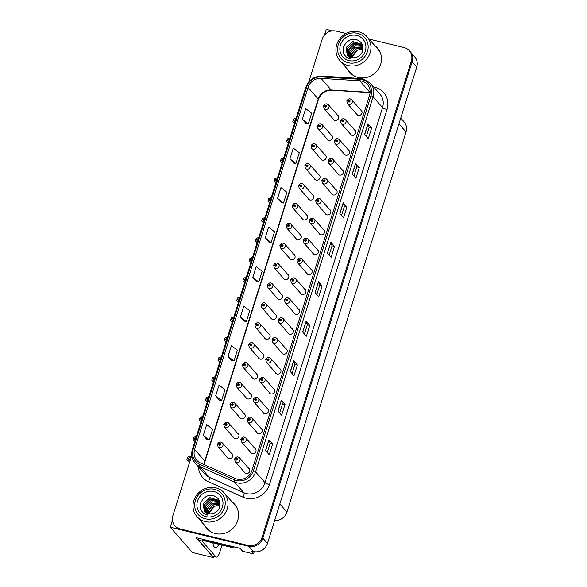 <?xml version="1.0" encoding="UTF-8"?>
<svg xmlns="http://www.w3.org/2000/svg" width="587" height="587" viewBox="0 0 587 587"><rect width="100%" height="100%" fill="white"/><g stroke="black" fill="none" stroke-linecap="round" stroke-linejoin="round"><path stroke-width="0.88" d="M239.437 417.13A3.074 2.862 -41.2 0 0 244.728 417.46A3.074 2.862 -41.2 0 0 243.766 413.336M245.674 397.238A3.074 2.862 -41.2 0 0 250.965 397.568A3.074 2.862 -41.2 0 0 250.003 393.437M251.904 377.338A3.074 2.862 -41.2 0 0 257.194 377.676A3.074 2.862 -41.2 0 0 256.24 373.545M258.141 357.446A3.074 2.862 -41.2 0 0 263.431 357.776A3.074 2.862 -41.2 0 0 262.47 353.645M264.377 337.554A3.074 2.862 -41.2 0 0 269.668 337.885A3.074 2.862 -41.2 0 0 268.707 333.754M270.614 317.655A3.074 2.862 -41.2 0 0 275.897 317.993A3.074 2.862 -41.2 0 0 274.943 313.862M276.844 297.763A3.074 2.862 -41.2 0 0 282.134 298.093A3.074 2.862 -41.2 0 0 281.18 293.962M283.081 277.871A3.074 2.862 -41.2 0 0 288.371 278.201A3.074 2.862 -41.2 0 0 287.41 274.07M289.318 257.972A3.074 2.862 -41.2 0 0 294.601 258.309A3.074 2.862 -41.2 0 0 293.647 254.178M295.547 238.08A3.074 2.862 -41.2 0 0 300.837 238.41A3.074 2.862 -41.2 0 0 299.884 234.279M301.784 218.188A3.074 2.862 -41.2 0 0 307.074 218.518A3.074 2.862 -41.2 0 0 306.113 214.387M308.021 198.289A3.074 2.862 -41.2 0 0 313.311 198.619A3.074 2.862 -41.2 0 0 312.35 194.495M314.25 178.397A3.074 2.862 -41.2 0 0 319.541 178.727A3.074 2.862 -41.2 0 0 318.587 174.596M320.487 158.505A3.074 2.862 -41.2 0 0 325.778 158.835A3.074 2.862 -41.2 0 0 324.816 154.704M326.724 138.605A3.074 2.862 -41.2 0 0 332.015 138.936A3.074 2.862 -41.2 0 0 331.053 134.812M332.954 118.713A3.074 2.862 -41.2 0 0 338.244 119.044A3.074 2.862 -41.2 0 0 337.29 114.913M233.2 437.029A3.074 2.862 -41.2 0 0 238.491 437.359A3.074 2.862 -41.2 0 0 237.537 433.228M250.275 451.873A3.074 2.862 -41.2 0 0 255.565 452.21A3.074 2.862 -41.2 0 0 254.604 448.079M256.504 431.981A3.074 2.862 -41.2 0 0 261.795 432.311A3.074 2.862 -41.2 0 0 260.841 428.18M262.741 412.089A3.074 2.862 -41.2 0 0 268.032 412.419A3.074 2.862 -41.2 0 0 267.07 408.288M268.978 392.189A3.074 2.862 -41.2 0 0 274.268 392.527A3.074 2.862 -41.2 0 0 273.307 388.396M275.208 372.297A3.074 2.862 -41.2 0 0 280.498 372.628A3.074 2.862 -41.2 0 0 279.544 368.497M281.444 352.405A3.074 2.862 -41.2 0 0 286.735 352.736A3.074 2.862 -41.2 0 0 285.774 348.605M287.681 332.506A3.074 2.862 -41.2 0 0 292.972 332.836A3.074 2.862 -41.2 0 0 292.01 328.713M293.918 312.614A3.074 2.862 -41.2 0 0 299.201 312.944A3.074 2.862 -41.2 0 0 298.247 308.813M300.148 292.722A3.074 2.862 -41.2 0 0 305.438 293.052A3.074 2.862 -41.2 0 0 304.484 288.921M306.385 272.823A3.074 2.862 -41.2 0 0 311.675 273.153A3.074 2.862 -41.2 0 0 310.714 269.029M312.622 252.931A3.074 2.862 -41.2 0 0 317.912 253.261A3.074 2.862 -41.2 0 0 316.951 249.13M318.851 233.032A3.074 2.862 -41.2 0 0 324.141 233.369A3.074 2.862 -41.2 0 0 323.188 229.238M325.088 213.14A3.074 2.862 -41.2 0 0 330.378 213.47A3.074 2.862 -41.2 0 0 329.417 209.339M331.325 193.248A3.074 2.862 -41.2 0 0 336.615 193.578A3.074 2.862 -41.2 0 0 335.654 189.447M337.554 173.348A3.074 2.862 -41.2 0 0 342.845 173.686A3.074 2.862 -41.2 0 0 341.891 169.555M343.791 153.456A3.074 2.862 -41.2 0 0 349.082 153.787A3.074 2.862 -41.2 0 0 348.12 149.656M350.028 133.565A3.074 2.862 -41.2 0 0 355.318 133.895A3.074 2.862 -41.2 0 0 354.357 129.764M356.258 113.665A3.074 2.862 -41.2 0 0 361.548 114.003A3.074 2.862 -41.2 0 0 360.594 109.872M226.971 456.921A3.074 2.862 -41.2 0 0 232.261 457.251A3.074 2.862 -41.2 0 0 231.3 453.12M244.038 471.772A3.074 2.862 -41.2 0 0 249.328 472.102A3.074 2.862 -41.2 0 0 248.367 467.971M213.969 556.527L213.624 557.65L196.065 537.633L240.061 548.317L242.651 551.266L253.525 553.908L250.942 550.958L253.43 551.56A11.52 10.727 -41.2 0 0 267.467 543.379L416.733 67.057A11.52 10.727 -41.2 0 0 414.738 56.873L410.115 51.605A11.52 10.727 -41.2 0 1 412.118 61.789A11.52 10.727 -41.2 0 0 410.115 51.605L409.381 50.761A11.52 10.727 -41.2 0 0 404.091 47.584L369.047 39.072M254.215 551.721L253.525 553.908M332.462 30.847L326.284 29.35L324.486 35.103M191.788 455.329L172.901 515.599A11.52 10.727 -41.2 0 0 174.897 525.791A11.52 10.727 -41.2 0 0 180.187 528.968L248.066 545.448A11.52 10.727 -41.2 0 0 262.11 537.266L262.844 538.11L412.118 61.789L262.844 538.11A11.52 10.727 -41.2 0 1 248.807 546.292A11.52 10.727 -41.2 0 0 262.844 538.11L267.467 543.379M213.624 557.65L192.441 552.506L170.267 527.214L248.807 546.292L180.928 529.804A11.52 10.727 -41.2 0 1 175.638 526.627L174.897 525.791M172.453 520.236L170.267 527.214M400.76 118.046L404.061 121.817A11.52 10.727 138.8 0 1 406.065 132.002L286.948 512.084A11.52 10.727 138.8 0 1 274.621 520.537M347.731 69.523A18.439 17.162 -41.2 0 0 349.742 72.392A18.439 17.162 -41.2 0 0 358.202 77.477A18.439 17.162 -41.2 0 0 378.402 69.134A18.439 17.162 -41.2 0 0 377.463 48.083A18.439 17.162 -41.2 0 0 374.873 45.72M348.473 70.367A18.439 17.162 -41.2 0 0 350.116 72.81M204.804 525.585A18.439 17.162 -41.2 0 0 206.815 528.461A18.439 17.162 -41.2 0 0 215.275 533.546A18.439 17.162 -41.2 0 0 235.482 525.204A18.439 17.162 -41.2 0 0 234.536 504.152A18.439 17.162 -41.2 0 0 231.953 501.782M205.545 526.429A18.439 17.162 -41.2 0 0 207.196 528.88M361.761 81.065A12.29 11.447 138.8 0 1 367.396 84.455A12.29 11.447 138.8 0 1 369.531 95.321L251.999 470.37A12.29 11.447 138.8 0 1 235.101 478.449L200.475 463.004A12.29 11.447 138.8 0 1 196.755 460.274A12.29 11.447 138.8 0 1 194.62 449.407L308.058 87.419A12.29 11.447 138.8 0 1 321.001 78.387L359.728 80.764A12.29 11.447 138.8 0 1 361.761 81.065M362.208 79.627A13.824 12.87 -41.2 0 0 359.926 79.289L321.199 76.912A13.824 12.87 -41.2 0 0 306.634 87.074L193.196 449.062A13.824 12.87 -41.2 0 0 199.785 464.361L234.411 479.799A13.824 12.87 -41.2 0 0 253.415 470.715L370.955 95.666A13.824 12.87 -41.2 0 0 362.208 79.627M265.551 450.523L269.25 454.742L272.625 443.963L268.927 439.751L265.551 450.523M267.29 452.504L270.152 443.346L269.015 439.883A3.074 0.616 -162.6 0 0 268.927 439.751M270.152 443.361L272.625 443.963M277.93 411.025L281.628 415.236L285.003 404.465L281.305 400.246L277.93 411.025M279.669 412.999L282.538 403.849L281.393 400.385A3.074 0.616 -162.6 0 0 281.305 400.246M282.53 403.863L285.003 404.465M290.308 371.52L294.006 375.731L297.382 364.96L293.683 360.748L290.308 371.52M292.047 373.501L294.916 364.344L293.771 360.88A3.074 0.616 -162.6 0 0 293.683 360.748M294.909 364.358L297.382 364.96M302.687 332.022L306.385 336.234L309.76 325.462L306.069 321.243L302.687 332.022M304.426 333.996L307.295 324.846L306.15 321.382A3.074 0.616 -162.6 0 0 306.069 321.243M307.287 324.86L309.76 325.462M364.586 134.511L368.284 138.723L371.659 127.951L367.961 123.732L364.586 134.511M366.317 136.485L369.186 127.335L368.049 123.872A3.074 0.616 -162.6 0 0 367.961 123.732M369.186 127.35L371.659 127.951M352.207 174.009L355.905 178.228L359.281 167.449L355.583 163.237L352.207 174.009M353.939 175.99L356.808 166.833L355.671 163.377A3.074 0.616 -162.6 0 0 355.583 163.237M356.808 166.855L359.281 167.449M339.829 213.514L343.52 217.726L346.902 206.954L343.204 202.742L339.829 213.514M341.561 215.488L344.43 206.338L343.285 202.875A3.074 0.616 -162.6 0 0 343.204 202.742M344.422 206.353L346.902 206.954M327.451 253.012L331.141 257.231L334.517 246.459L330.826 242.24L327.451 253.012M329.182 254.993L332.051 245.843L330.907 242.38A3.074 0.616 -162.6 0 0 330.826 242.24M332.044 245.858L334.517 246.459M315.072 292.517L318.763 296.728L322.138 285.957L318.447 281.745L315.072 292.517M316.804 294.498L319.673 285.341L318.528 281.877A3.074 0.616 -162.6 0 0 318.447 281.745M319.666 285.355L322.138 285.957M262.11 537.266L411.377 60.945A11.52 10.727 -41.2 0 0 409.381 50.761M346.022 33.481L336.212 31.096A11.52 10.727 -41.2 0 0 322.168 39.278L308.828 81.85M228.042 356.397L234 361.027L237.375 350.256L231.417 345.626L228.042 356.397L231.748 360.579M215.664 395.902L221.622 400.532L224.997 389.761L219.039 385.123L215.664 395.902L219.369 400.085M203.285 435.4L209.243 440.03L212.619 429.258L206.661 424.628L203.285 435.4L206.991 439.582M265.185 237.889L271.135 242.526L274.511 231.748L268.56 227.118L265.185 237.889L268.89 242.071M277.563 198.391L283.514 203.021L286.896 192.25L280.938 187.62L277.563 198.391L281.268 202.574M289.941 158.886L295.899 163.516L299.275 152.745L293.317 148.115L289.941 158.886L293.647 163.069M302.32 119.388L308.278 124.018L311.653 113.247L305.695 108.61L302.32 119.388L306.025 123.571M240.421 316.892L246.379 321.529L249.754 310.75L243.803 306.12L240.421 316.892L244.126 321.074M252.806 277.394L258.757 282.024L262.132 271.253L256.181 266.623L252.806 277.394L256.512 281.577M258.757 282.024L256.46 281.569M271.135 242.526L268.839 242.064M283.514 203.021L281.217 202.559M295.899 163.516L293.603 163.061M308.278 124.018L305.981 123.556M246.379 321.529L244.082 321.067M234 361.027L231.704 360.572M221.622 400.532L219.325 400.07M209.243 440.03L206.947 439.575M234.903 504.578A18.439 17.162 -41.2 0 0 232.694 502.626M377.823 48.516A18.439 17.162 -41.2 0 0 375.614 46.564M190.467 459.548L188.405 459.438M188.618 459.467L187.862 458.528L189.175 457.669L191.032 457.75M217.579 444.388A1.922 0.411 15 0 1 217.52 444.249A1.922 0.411 15 0 1 218.914 444.22A0.961 0.895 -41.2 0 0 220.705 444.608A0.961 0.895 -41.2 0 0 218.944 444.139L220.103 444.139L219.707 444.755L218.914 444.22M219.868 444.755L219.465 444.293M218.944 444.139L217.645 444.154M219.839 444.763L219.457 444.322M187.957 460.898L186.827 459.797L187.957 460.898L190.019 460.986M189.858 461.485L188.045 461L189.872 461.441M191.479 456.312L189.418 456.224L187.642 457.2L186.827 459.797M234.646 459.239A1.922 0.411 15 0 1 234.595 459.1A1.922 0.411 15 0 1 235.989 459.071A0.961 0.895 -41.2 0 0 237.772 459.46A0.961 0.895 -41.2 0 0 236.011 458.99L237.177 458.99L236.774 459.606L235.989 459.071M236.943 459.606L236.539 459.144M236.011 458.99L234.719 459.005M236.906 459.614L236.524 459.173M195.434 439.597L194.635 439.546M194.847 439.575L194.092 438.628L195.999 437.799M223.816 424.496A1.922 0.411 15 0 1 223.757 424.357A1.922 0.411 15 0 1 225.151 424.32A0.961 0.895 -41.2 0 0 225.768 425.399A0.961 0.895 -41.2 0 0 226.942 424.717A0.961 0.895 -41.2 0 0 226.333 423.601A0.961 0.895 -41.2 0 0 225.173 424.247L226.34 424.247L225.936 424.856L225.151 424.32M226.105 424.863L225.702 424.401M225.173 424.247L223.882 424.254M226.076 424.863L225.694 424.43M194.194 440.998L193.064 439.898L194.194 440.998L194.987 441.035M194.906 441.299L194.282 441.108L194.913 441.263M196.447 436.368L193.879 437.308L193.064 439.898M201.671 419.705L200.871 419.646M201.084 419.676L200.328 418.736L202.236 417.907M230.045 404.604A1.922 0.411 15 0 1 229.994 404.458A1.922 0.411 15 0 1 231.388 404.428A0.961 0.895 -41.2 0 0 233.171 404.825A0.961 0.895 -41.2 0 0 231.41 404.348L232.577 404.355L232.173 404.964L231.388 404.428M232.342 404.964L231.938 404.502L232.305 404.971M231.41 404.348L230.119 404.362M200.424 421.106L199.294 420.006L200.424 421.106L201.224 421.143M201.136 421.407L200.519 421.209L201.15 421.363M202.684 416.469L200.108 417.408L199.294 420.006M207.908 399.806L207.108 399.754M207.321 399.784L206.565 398.844L208.466 398.015M236.282 384.705A1.922 0.411 15 0 1 236.223 384.566A1.922 0.411 15 0 1 237.618 384.536A0.961 0.895 -41.2 0 0 239.408 384.925A0.961 0.895 -41.2 0 0 237.647 384.456L238.806 384.456L238.41 385.072L237.618 384.536M238.579 385.072L238.168 384.61M237.647 384.456L236.348 384.47M238.542 385.079L238.161 384.639M206.661 401.214L205.531 400.114L206.661 401.214L207.453 401.244M207.372 401.508L206.756 401.317L207.387 401.471M208.921 396.577L206.345 397.516L205.531 400.114M240.883 439.347A1.922 0.411 15 0 1 240.824 439.208A1.922 0.411 15 0 1 242.218 439.171A0.961 0.895 -41.2 0 0 242.842 440.25A0.961 0.895 -41.2 0 0 244.009 439.568A0.961 0.895 -41.2 0 0 242.248 439.098L243.407 439.098L243.011 439.707L242.218 439.171M243.172 439.707L242.769 439.245M242.248 439.098L240.949 439.105M243.143 439.714L242.761 439.281M247.12 419.456A1.922 0.411 15 0 1 247.061 419.309A1.922 0.411 15 0 1 248.455 419.279A0.961 0.895 -41.2 0 0 250.245 419.668A0.961 0.895 -41.2 0 0 248.477 419.199L249.644 419.199L249.24 419.815L248.455 419.279M249.409 419.815L249.005 419.353M248.477 419.199L247.186 419.213M249.38 419.822L248.998 419.382M253.349 399.556A1.922 0.411 15 0 1 253.298 399.417A1.922 0.411 15 0 1 254.692 399.387A0.961 0.895 -41.2 0 0 256.475 399.776A0.961 0.895 -41.2 0 0 254.714 399.307L255.881 399.307L255.477 399.923L254.692 399.387M255.646 399.923L255.242 399.461M254.714 399.307L253.423 399.314M255.609 399.93L255.228 399.49M259.586 379.664A1.922 0.411 15 0 1 259.527 379.518A1.922 0.411 15 0 1 260.922 379.488A0.961 0.895 -41.2 0 0 261.545 380.567A0.961 0.895 -41.2 0 0 262.712 379.884A0.961 0.895 -41.2 0 0 260.951 379.415L262.11 379.415L261.714 380.024L260.922 379.488M261.883 380.024L261.472 379.562M260.951 379.415L259.652 379.422M261.846 380.031L261.464 379.598M222.062 545.081L219.971 551.743A7.682 2.348 -76.3 0 1 216.317 557.1L212.758 556.234A7.682 2.348 -76.3 0 1 212.325 555.955L198.501 540.187A7.682 2.348 103.7 0 0 199 538.345M202.552 539.204A7.682 2.348 -76.3 0 1 202.053 541.053L198.501 540.187M216.317 557.1A7.682 2.348 -76.3 0 1 215.877 556.814L202.053 541.053M234.272 546.908A7.682 7.154 138.8 0 1 232.188 546.717L203.051 539.636A7.682 7.154 -41.2 0 0 203.153 539.35M232.188 546.717L233.112 547.766A7.682 7.154 -41.2 0 0 237.163 547.612M203.051 539.636L203.975 540.686L233.112 547.766M352.259 57.702L352.706 55.156L356.727 50.255L362.986 49.037M352.332 57.709L352.787 55.244L356.764 50.365L362.979 49.11M351.195 57.489L351.598 53.894L355.458 49.088L363.023 48.046M351.268 57.511L351.672 53.975L356.184 48.802L363.023 48.105M362.949 47.231L354.423 47.907L350.564 52.713L350.322 57.196M362.927 47.165L355.539 47.187L350.49 52.625L350.256 57.174M362.619 46.322L354.864 45.749L349.382 51.363L349.419 56.77M349.47 56.8L349.456 51.451L354.908 45.845L362.641 46.38M362.23 45.544L354.181 44.333L348.274 50.1L347.864 53.6L348.678 56.315M348.722 56.345L348.348 50.181L354.225 44.421L362.26 45.595M361.775 44.825L353.491 42.939L347.166 48.838L347.996 55.765M361.812 44.883L353.55 43.027L347.24 48.919L346.829 52.419L348.047 55.809M362.993 47.4L361.254 44.164L352.809 41.56L346.059 47.569L347.416 55.178L349.764 56.946L350.175 59.06C347.423 58.23 345.42 56.601 344.173 54.173C342.683 52.441 343.351 47.085 343.828 46.446L345.875 43.02L348.986 40.54C351.136 39.278 353.66 38.984 356.566 39.659C361.871 41.728 363.859 45.588 362.517 51.245C361.335 55.237 357.138 57.93 353.161 57.775A8.834 8.225 138.8 0 1 349.764 56.954M347.262 54.995L346.132 47.657L352.853 41.655L361.284 44.201M348.267 62.743A15.746 14.66 138.8 0 1 338.31 44.48A15.746 14.66 138.8 0 1 357.498 33.298A15.746 14.66 138.8 0 1 367.455 51.553A15.746 14.66 138.8 0 1 348.267 62.743M336.733 44.59A18.05 16.81 138.8 0 1 358.723 31.771A18.05 16.81 138.8 0 1 367.007 36.746A18.05 16.81 138.8 0 1 370.14 52.705A18.05 16.81 138.8 0 1 348.15 65.531A18.05 16.81 138.8 0 1 339.866 60.549A18.05 16.81 138.8 0 1 336.733 44.59M354.548 76.127A18.05 16.81 138.8 0 1 350.769 72.986L339.866 60.549M367.007 36.746L377.911 49.183A18.05 16.81 138.8 0 1 380.537 53.344M340.445 44.994A13.442 12.518 138.8 0 1 356.823 35.447A13.442 12.518 138.8 0 1 365.319 51.04A13.442 12.518 138.8 0 1 348.942 60.586A13.442 12.518 138.8 0 1 340.445 44.994M357.49 49.961L352.882 56.029L352.589 57.739M209.332 513.772L209.786 511.226L213.8 506.324L220.059 505.106M209.405 513.779L209.86 511.306L213.837 506.427L220.052 505.172M208.275 513.559L208.678 509.956L212.538 505.158L220.103 504.116M208.348 513.574L208.752 510.044L213.264 504.864L220.103 504.174M220.022 503.294L211.503 503.976L207.644 508.782L207.394 513.265M220.008 503.235L212.619 503.257L207.571 508.694L207.336 513.236M219.692 502.391L211.944 501.812L206.463 507.432L206.499 512.84M206.551 512.869L206.536 507.513L211.988 501.907L219.714 502.443M219.311 501.614L211.261 500.395L205.355 506.17L204.936 509.67L205.758 512.378M205.795 512.407L205.428 506.251L211.305 500.491L219.333 501.665M218.848 500.894L210.572 499.001L204.247 504.901L205.068 511.827M218.892 500.953L210.623 499.097L204.32 504.989L203.909 508.489L205.127 511.879M220.074 503.47L218.327 500.234L209.889 497.629L203.131 503.639L204.496 511.248L206.837 513.009L207.255 515.129C204.496 514.293 202.5 512.664 201.253 510.242C199.763 508.511 200.431 503.147 200.901 502.509L202.955 499.089L206.059 496.609C208.209 495.347 210.74 495.046 213.639 495.729C218.951 497.798 220.932 501.658 219.597 507.307C218.415 511.306 214.218 513.992 210.234 513.838A8.834 8.225 138.8 0 1 206.844 513.016M204.342 511.064L203.212 503.719L209.933 497.725L218.364 500.271M205.347 518.805A15.746 14.66 138.8 0 1 195.39 500.55A15.746 14.66 138.8 0 1 214.571 489.36A15.746 14.66 138.8 0 1 224.528 507.623A15.746 14.66 138.8 0 1 205.347 518.805M193.813 500.66A18.05 16.81 138.8 0 1 215.803 487.841A18.05 16.81 138.8 0 1 224.087 492.816A18.05 16.81 138.8 0 1 227.22 508.775A18.05 16.81 138.8 0 1 205.223 521.594A18.05 16.81 138.8 0 1 196.938 516.619A18.05 16.81 138.8 0 1 193.813 500.66M211.628 532.196A18.05 16.81 138.8 0 1 207.842 529.048L196.938 516.619M224.087 492.816L234.991 505.246A18.05 16.81 138.8 0 1 237.61 509.406M197.518 501.063A13.442 12.518 138.8 0 1 213.895 491.517A13.442 12.518 138.8 0 1 222.4 507.109A13.442 12.518 138.8 0 1 206.022 516.655A13.442 12.518 138.8 0 1 197.518 501.063M214.571 506.031L209.955 512.099L209.662 513.808M214.138 379.914L213.345 379.862M213.551 379.892L212.795 378.945L214.703 378.116M242.519 364.813A1.922 0.411 15 0 1 242.46 364.674A1.922 0.411 15 0 1 243.854 364.637A0.961 0.895 -41.2 0 0 244.471 365.716A0.961 0.895 -41.2 0 0 245.645 365.033A0.961 0.895 -41.2 0 0 245.036 363.918A0.961 0.895 -41.2 0 0 243.876 364.564L245.043 364.564L244.64 365.173L243.854 364.637M244.808 365.18L244.405 364.718M243.876 364.564L242.585 364.571M244.779 365.18L244.397 364.747M212.898 381.315L211.768 380.215L212.898 381.315L213.69 381.352M213.609 381.616L212.986 381.425L213.624 381.572M215.158 376.685L212.582 377.624L211.768 380.215M220.374 360.022L219.575 359.963M219.787 359.992L219.032 359.053L220.939 358.224M248.749 344.921A1.922 0.411 15 0 1 248.697 344.774A1.922 0.411 15 0 1 250.091 344.745A0.961 0.895 -41.2 0 0 251.874 345.134A0.961 0.895 -41.2 0 0 250.113 344.664L251.28 344.672L250.876 345.281L250.091 344.745M251.045 345.281L250.642 344.818M250.113 344.664L248.822 344.679M251.009 345.288L250.627 344.848M219.127 361.423L217.997 360.323L219.127 361.423L219.927 361.46M219.839 361.724L219.222 361.526L219.854 361.68M221.387 356.786L218.812 357.725L217.997 360.323M226.611 340.122L225.812 340.071M226.024 340.1L225.269 339.154L227.176 338.332M254.985 325.022A1.922 0.411 15 0 1 254.934 324.882A1.922 0.411 15 0 1 256.321 324.853A0.961 0.895 -41.2 0 0 258.111 325.242A0.961 0.895 -41.2 0 0 256.35 324.772L257.51 324.772L257.113 325.389L256.321 324.853M257.282 325.389L256.871 324.927M256.35 324.772L255.052 324.78M257.245 325.396L256.864 324.956M225.364 341.524L224.234 340.431L225.364 341.524L226.164 341.561M226.076 341.825L225.459 341.634L226.09 341.788M227.624 336.894L225.048 337.833L224.234 340.431M265.823 359.772A1.922 0.411 15 0 1 265.764 359.626A1.922 0.411 15 0 1 267.158 359.596A0.961 0.895 -41.2 0 0 268.949 359.985A0.961 0.895 -41.2 0 0 267.18 359.515L268.347 359.515L267.943 360.132L267.158 359.596M268.112 360.132L267.709 359.67L268.083 360.139M267.18 359.515L265.889 359.53M272.052 339.873A1.922 0.411 15 0 1 272.001 339.734A1.922 0.411 15 0 1 273.395 339.704A0.961 0.895 -41.2 0 0 275.178 340.093A0.961 0.895 -41.2 0 0 273.417 339.624L274.584 339.624L274.18 340.233L273.395 339.704M274.349 340.24L273.946 339.778M273.417 339.624L272.126 339.631M274.32 340.24L273.931 339.807M278.289 319.981A1.922 0.411 15 0 1 278.238 319.834A1.922 0.411 15 0 1 279.625 319.805A0.961 0.895 -41.2 0 0 280.248 320.884A0.961 0.895 -41.2 0 0 281.415 320.201A0.961 0.895 -41.2 0 0 279.654 319.724L280.813 319.732L280.417 320.341L279.625 319.805M280.586 320.341L280.175 319.878M279.654 319.724L278.355 319.739M280.549 320.348L280.168 319.915M232.848 320.231L232.048 320.179M232.254 320.209L231.498 319.262L233.406 318.433M261.222 305.13A1.922 0.411 15 0 1 261.164 304.983A1.922 0.411 15 0 1 262.558 304.954A0.961 0.895 -41.2 0 0 263.174 306.032A0.961 0.895 -41.2 0 0 264.348 305.35A0.961 0.895 -41.2 0 0 263.739 304.235A0.961 0.895 -41.2 0 0 262.58 304.88L263.746 304.88L263.343 305.489L262.558 304.954M263.512 305.489L263.108 305.027M262.58 304.88L261.288 304.888M263.482 305.497L263.101 305.064M231.601 321.632L230.471 320.531L231.601 321.632L232.393 321.669M232.313 321.933L231.689 321.735L232.327 321.889M233.861 317.002L231.285 317.941L230.471 320.531M239.078 300.339L238.278 300.28M238.491 300.309L237.735 299.37L239.643 298.541M267.452 285.238A1.922 0.411 15 0 1 267.401 285.091A1.922 0.411 15 0 1 268.795 285.062A0.961 0.895 -41.2 0 0 270.585 285.451A0.961 0.895 -41.2 0 0 268.817 284.981L269.983 284.981L269.58 285.598L268.795 285.062M269.749 285.598L269.345 285.135M268.817 284.981L267.525 284.996M269.719 285.605L269.33 285.165M237.83 301.74L236.708 300.639L237.83 301.74L238.63 301.769M238.549 302.041L237.926 301.843L238.557 301.997M240.09 297.103L237.515 298.042L236.708 300.639M245.315 280.439L244.515 280.388M244.728 280.417L243.972 279.471L245.88 278.649M273.689 265.339A1.922 0.411 15 0 1 273.637 265.199A1.922 0.411 15 0 1 275.024 265.17A0.961 0.895 -41.2 0 0 276.815 265.559A0.961 0.895 -41.2 0 0 275.054 265.089L276.213 265.089L275.817 265.706L275.024 265.17M275.985 265.706L275.574 265.243M275.054 265.089L273.755 265.097M275.949 265.706L275.567 265.273M244.067 281.841L242.937 280.747L244.067 281.841L244.867 281.877M244.779 282.142L244.163 281.951L244.794 282.105M246.327 277.211L243.752 278.15L242.937 280.747M251.552 260.547L250.752 260.489M250.965 260.518L250.201 259.579L252.109 258.75M279.926 245.447A1.922 0.411 15 0 1 279.867 245.3A1.922 0.411 15 0 1 281.261 245.271A0.961 0.895 -41.2 0 0 281.877 246.349A0.961 0.895 -41.2 0 0 283.051 245.667A0.961 0.895 -41.2 0 0 282.442 244.552A0.961 0.895 -41.2 0 0 281.283 245.197L282.45 245.197L282.046 245.806L281.261 245.271M281.804 245.381L282.186 245.814L281.811 245.344M281.283 245.197L279.992 245.205M250.304 261.949L249.174 260.848L250.304 261.949L251.097 261.985M251.016 262.25L250.392 262.051L251.031 262.206M252.564 257.311L249.989 258.258L249.174 260.848M257.781 240.655L256.981 240.597M257.194 240.626L256.438 239.687L258.346 238.858M286.155 225.555A1.922 0.411 15 0 1 286.104 225.408A1.922 0.411 15 0 1 287.498 225.379A0.961 0.895 -41.2 0 0 289.288 225.768A0.961 0.895 -41.2 0 0 287.52 225.298L288.687 225.298L288.283 225.914L287.498 225.379M288.034 225.481L288.422 225.922L288.048 225.452M287.52 225.298L286.229 225.313M256.534 242.057L255.411 240.956L256.534 242.057L257.333 242.086M257.253 242.358L256.629 242.16L257.26 242.314M258.794 237.419L256.218 238.359L255.411 240.956M284.526 300.089A1.922 0.411 15 0 1 284.468 299.942A1.922 0.411 15 0 1 285.862 299.913A0.961 0.895 -41.2 0 0 287.652 300.302A0.961 0.895 -41.2 0 0 287.043 299.187A0.961 0.895 -41.2 0 0 285.884 299.832L287.05 299.832L286.647 300.449L285.862 299.913M286.816 300.449L286.412 299.986M285.884 299.832L284.592 299.847M286.786 300.456L286.405 300.016M290.756 280.19A1.922 0.411 15 0 1 290.704 280.05A1.922 0.411 15 0 1 292.099 280.014A0.961 0.895 -41.2 0 0 292.715 281.092A0.961 0.895 -41.2 0 0 293.889 280.41A0.961 0.895 -41.2 0 0 293.28 279.295A0.961 0.895 -41.2 0 0 292.121 279.94L293.287 279.94L292.884 280.549L292.099 280.014M293.052 280.557L292.649 280.094M292.121 279.94L290.829 279.948M293.023 280.557L292.634 280.124M296.993 260.298A1.922 0.411 15 0 1 296.941 260.151A1.922 0.411 15 0 1 298.328 260.122A0.961 0.895 -41.2 0 0 300.118 260.518A0.961 0.895 -41.2 0 0 298.357 260.041L299.517 260.048L299.121 260.657L298.328 260.122M299.289 260.657L298.878 260.195M298.357 260.041L297.059 260.056M299.253 260.665L298.871 260.232M303.23 240.399A1.922 0.411 15 0 1 303.171 240.259A1.922 0.411 15 0 1 304.565 240.23A0.961 0.895 -41.2 0 0 306.355 240.619A0.961 0.895 -41.2 0 0 304.594 240.149L305.754 240.149L305.35 240.765L304.565 240.23M305.519 240.765L305.115 240.303M304.594 240.149L303.296 240.164M305.489 240.773L305.108 240.332M309.466 220.507A1.922 0.411 15 0 1 309.408 220.367A1.922 0.411 15 0 1 310.802 220.33A0.961 0.895 -41.2 0 0 311.418 221.409A0.961 0.895 -41.2 0 0 312.592 220.727A0.961 0.895 -41.2 0 0 311.983 219.611A0.961 0.895 -41.2 0 0 310.824 220.257L311.99 220.257L311.587 220.866L310.802 220.33M311.756 220.873L311.352 220.411M310.824 220.257L309.532 220.264M311.726 220.873L311.337 220.441M264.018 220.756L263.218 220.705M263.431 220.734L262.675 219.787L264.583 218.966M292.392 205.655A1.922 0.411 15 0 1 292.341 205.516A1.922 0.411 15 0 1 293.735 205.479A0.961 0.895 -41.2 0 0 295.518 205.876A0.961 0.895 -41.2 0 0 293.757 205.406L294.923 205.406L294.52 206.015L293.735 205.479M294.689 206.022L294.278 205.56M293.757 205.406L292.465 205.413M294.652 206.022L294.27 205.589M262.771 222.157L261.641 221.057L262.771 222.157L263.57 222.194M263.482 222.458L262.866 222.268L263.497 222.422M265.031 217.528L262.455 218.467L261.641 221.057M270.255 200.864L269.455 200.805M269.668 200.835L268.905 199.896L270.812 199.066M298.629 185.763A1.922 0.411 15 0 1 298.57 185.617A1.922 0.411 15 0 1 299.964 185.587A0.961 0.895 -41.2 0 0 300.588 186.666A0.961 0.895 -41.2 0 0 301.755 185.984A0.961 0.895 -41.2 0 0 299.994 185.507L301.153 185.514L300.757 186.123L299.964 185.587M300.918 186.123L300.515 185.661M299.994 185.507L298.695 185.521M300.889 186.13L300.507 185.697M269.007 202.266L267.877 201.165L269.007 202.266L269.8 202.302M269.719 202.566L269.095 202.368L269.734 202.522M271.267 197.628L268.692 198.567L267.877 201.165M276.484 180.972L275.685 180.913M275.897 180.943L275.142 180.004L277.049 179.174M304.866 165.864A1.922 0.411 15 0 1 304.807 165.725A1.922 0.411 15 0 1 306.201 165.695A0.961 0.895 -41.2 0 0 307.992 166.084A0.961 0.895 -41.2 0 0 307.383 164.969A0.961 0.895 -41.2 0 0 306.223 165.615L307.39 165.615L306.986 166.231L306.201 165.695M307.155 166.231L306.752 165.769M306.223 165.615L304.932 165.629M307.126 166.238L306.737 165.798M275.244 182.374L274.114 181.273L275.244 182.374L276.037 182.403M275.956 182.667L275.332 182.476L275.963 182.63M277.497 177.736L274.929 178.675L274.114 181.273M282.721 161.073L281.921 161.021M282.134 161.051L281.378 160.104L283.286 159.275M311.095 145.972A1.922 0.411 15 0 1 311.044 145.833A1.922 0.411 15 0 1 312.438 145.796A0.961 0.895 -41.2 0 0 314.221 146.192A0.961 0.895 -41.2 0 0 312.46 145.723L313.627 145.723L313.223 146.332L312.438 145.796M313.392 146.339L312.988 145.877M312.46 145.723L311.169 145.73M313.355 146.339L312.974 145.906M281.474 162.474L280.344 161.374L281.474 162.474L282.274 162.511M282.186 162.775L281.569 162.584L282.2 162.738M283.734 157.844L281.158 158.784L280.344 161.374M288.958 141.181L288.158 141.122M288.371 141.151L287.615 140.212L289.516 139.383M317.332 126.08A1.922 0.411 15 0 1 317.274 125.934A1.922 0.411 15 0 1 318.668 125.904A0.961 0.895 -41.2 0 0 320.458 126.3A0.961 0.895 -41.2 0 0 318.697 125.823L319.856 125.831L319.46 126.44L318.668 125.904M319.622 126.44L319.218 125.978M318.697 125.823L317.398 125.838M319.592 126.447L319.211 126.007M287.711 142.582L286.581 141.482L287.711 142.582L288.503 142.619M288.422 142.883L287.799 142.685L288.437 142.839M289.971 137.945L287.395 138.884L286.581 141.482M295.188 121.282L294.395 121.23M294.601 121.26L293.845 120.32L295.753 119.491M323.569 106.181A1.922 0.411 15 0 1 323.51 106.042A1.922 0.411 15 0 1 324.905 106.012A0.961 0.895 -41.2 0 0 326.695 106.401A0.961 0.895 -41.2 0 0 326.086 105.286A0.961 0.895 -41.2 0 0 324.927 105.931L326.093 105.931L325.69 106.548L324.905 106.012M325.858 106.548L325.455 106.086L325.829 106.555M324.927 105.931L323.635 105.946M293.948 122.69L292.818 121.59L293.948 122.69L294.74 122.72M294.659 122.984L294.036 122.793L294.667 122.947M296.2 118.053L293.632 118.992L292.818 121.59M315.696 200.615A1.922 0.411 15 0 1 315.645 200.468A1.922 0.411 15 0 1 317.039 200.438A0.961 0.895 -41.2 0 0 318.822 200.827A0.961 0.895 -41.2 0 0 317.061 200.358L318.227 200.365L317.824 200.974L317.039 200.438M317.993 200.974L317.582 200.512M317.061 200.358L315.769 200.372M317.956 200.981L317.574 200.541M321.933 180.715A1.922 0.411 15 0 1 321.874 180.576A1.922 0.411 15 0 1 323.268 180.547A0.961 0.895 -41.2 0 0 325.059 180.935A0.961 0.895 -41.2 0 0 323.298 180.466L324.457 180.466L324.061 181.082L323.268 180.547M323.811 180.649L324.193 181.09L323.819 180.62M323.298 180.466L321.999 180.48M328.17 160.823A1.922 0.411 15 0 1 328.111 160.677A1.922 0.411 15 0 1 329.505 160.647A0.961 0.895 -41.2 0 0 330.121 161.726A0.961 0.895 -41.2 0 0 331.295 161.043A0.961 0.895 -41.2 0 0 330.686 159.928A0.961 0.895 -41.2 0 0 329.527 160.574L330.694 160.574L330.29 161.183L329.505 160.647M330.459 161.183L330.055 160.721M329.527 160.574L328.236 160.581M330.43 161.19L330.048 160.757M334.399 140.931A1.922 0.411 15 0 1 334.348 140.785A1.922 0.411 15 0 1 335.742 140.755A0.961 0.895 -41.2 0 0 337.525 141.144A0.961 0.895 -41.2 0 0 335.764 140.675L336.931 140.675L336.527 141.291L335.742 140.755M336.696 141.291L336.292 140.829L336.659 141.298M335.764 140.675L334.473 140.689M340.636 121.032A1.922 0.411 15 0 1 340.577 120.893A1.922 0.411 15 0 1 341.972 120.863A0.961 0.895 -41.2 0 0 343.762 121.252A0.961 0.895 -41.2 0 0 342.001 120.783L343.16 120.783L342.764 121.399L341.972 120.863M342.925 121.399L342.522 120.937M342.001 120.783L340.702 120.79M342.896 121.406L342.514 120.966M346.873 101.14A1.922 0.411 15 0 1 346.814 100.993A1.922 0.411 15 0 1 348.208 100.964A0.961 0.895 -41.2 0 0 348.825 102.043A0.961 0.895 -41.2 0 0 349.999 101.36A0.961 0.895 -41.2 0 0 349.39 100.245A0.961 0.895 -41.2 0 0 348.23 100.891L349.397 100.891L348.994 101.5L348.208 100.964M349.162 101.5L348.759 101.037M348.23 100.891L346.939 100.898M349.133 101.507L348.751 101.074M416.733 67.057L411.377 60.945M253.43 551.56L248.066 545.448M286.948 512.084L279.823 503.954M406.065 132.002L398.933 123.872M373.721 87.008A19.202 17.881 138.8 0 1 387.016 109.52L269.477 484.568A3.838 0.77 17.4 0 1 265.001 482.653L382.541 107.597A15.365 14.301 -41.2 0 0 379.87 94.015L370.448 83.273A15.365 14.301 138.8 0 1 373.112 96.855A3.838 0.77 -162.6 0 0 370.955 95.666M269.477 484.568A19.202 17.881 138.8 0 1 246.085 498.209A19.202 17.881 138.8 0 1 243.084 497.189L208.451 481.744A19.202 17.881 138.8 0 1 198.457 466.878M246.283 493.564A15.365 14.301 -41.2 0 0 265.001 482.653L255.58 471.904A15.365 14.301 138.8 0 1 234.462 482L199.829 466.555A15.365 14.301 138.8 0 1 195.185 463.136L204.606 473.885A15.365 14.301 -41.2 0 0 209.258 477.304L243.884 492.75A15.365 14.301 -41.2 0 0 246.283 493.564M370.448 83.273L363.177 78.893L360.601 78.511A3.838 1.02 93.5 0 0 359.926 79.289M360.601 78.511L321.881 76.134C314.06 76.2 308.711 79.92 305.842 87.287A3.838 0.77 17.4 0 1 306.634 87.074M193.196 449.062A3.838 0.77 -162.6 0 0 192.404 449.275C190.929 454.477 191.854 459.1 195.185 463.136M199.785 464.361A3.838 1.291 114 0 0 199.829 466.555L209.258 477.304A3.838 1.291 -66 0 1 208.451 481.744M321.881 76.134A3.838 1.02 93.5 0 0 321.199 76.912M234.411 479.799A3.838 1.291 114 0 0 234.462 482L243.884 492.75A3.838 1.291 -66 0 1 243.084 497.189M253.415 470.715A3.838 0.77 17.4 0 1 255.58 471.904L373.112 96.855L382.541 107.597A3.838 0.77 17.4 0 0 387.016 109.52M180.187 528.968L180.928 529.804M194.62 449.407L204.782 460.993A12.29 11.447 -41.2 0 0 204.225 464.677M370.067 92.364A12.29 11.447 -41.2 0 0 369.891 92.35L331.171 89.98A12.29 11.447 -41.2 0 0 318.22 99.012L204.782 460.993A6.912 1.379 17.4 0 1 204.98 461.507L204.437 464.772M359.728 80.764L369.891 92.35A6.912 1.842 -86.5 0 0 370.059 92.504M321.001 78.387L331.171 89.98A6.912 1.842 -86.5 0 0 331.626 90.244C325.286 90.31 320.884 93.406 318.425 99.526L204.98 461.507M308.058 87.419L318.22 99.012A6.912 1.379 17.4 0 1 318.425 99.526M315.16 292.627L318.528 281.877M327.539 253.122L330.907 242.38M339.924 213.617L343.285 202.875M352.303 174.119L355.671 163.377M364.681 134.614L368.049 123.872M302.782 332.125L306.15 321.382M290.404 371.63L293.771 360.88M278.025 411.127L281.393 400.385M265.647 450.633L269.015 439.883M221.123 442.231A2.884 2.686 138.8 0 1 222.59 446.311A2.884 2.686 138.8 0 1 218.115 446.817L217.52 444.249M190.922 458.095L189.175 457.669M238.19 457.075A2.884 2.686 138.8 0 1 239.657 461.162A2.884 2.686 138.8 0 1 235.182 461.668L234.595 459.1M227.36 422.332A2.884 2.686 138.8 0 1 228.827 426.419A2.884 2.686 138.8 0 1 224.344 426.925L223.757 424.357M195.963 437.909L195.412 437.777M233.589 402.44A2.884 2.686 138.8 0 1 235.064 406.52A2.884 2.686 138.8 0 1 230.581 407.033L229.994 404.458M202.199 418.017L201.649 417.885M239.826 382.541A2.884 2.686 138.8 0 1 241.294 386.628A2.884 2.686 138.8 0 1 236.818 387.134L236.223 384.566M208.436 398.125L207.879 397.986M244.427 437.183A2.884 2.686 138.8 0 1 245.894 441.27A2.884 2.686 138.8 0 1 241.418 441.776L240.824 439.208M250.664 417.291A2.884 2.686 138.8 0 1 252.131 421.371A2.884 2.686 138.8 0 1 247.648 421.884L247.061 419.309M256.893 397.392A2.884 2.686 138.8 0 1 258.368 401.479A2.884 2.686 138.8 0 1 253.885 401.985L253.298 399.417M263.13 377.5A2.884 2.686 138.8 0 1 264.598 381.579A2.884 2.686 138.8 0 1 260.122 382.093L259.527 379.518M219.325 544.42A16.363 4.997 -76.3 0 1 212.942 542.865M215.877 556.814L212.325 555.955M347.864 53.6L347.034 53.549M355.458 49.088L354.57 47.818M204.936 509.67L204.107 509.611M212.538 505.158L211.65 503.888M246.063 362.649A2.884 2.686 138.8 0 1 247.531 366.736A2.884 2.686 138.8 0 1 243.047 367.242L242.46 364.674M214.673 378.226L214.116 378.094M252.293 342.757A2.884 2.686 138.8 0 1 253.767 346.836A2.884 2.686 138.8 0 1 249.284 347.35L248.697 344.774M220.903 358.334L220.352 358.202M258.529 322.857A2.884 2.686 138.8 0 1 259.997 326.944A2.884 2.686 138.8 0 1 255.521 327.451L254.934 324.882M227.14 338.442L226.582 338.303M269.367 357.608A2.884 2.686 138.8 0 1 270.834 361.687A2.884 2.686 138.8 0 1 266.351 362.201L265.764 359.626M275.597 337.708A2.884 2.686 138.8 0 1 277.071 341.795A2.884 2.686 138.8 0 1 272.588 342.302L272.001 339.734M281.833 317.816A2.884 2.686 138.8 0 1 283.301 321.896A2.884 2.686 138.8 0 1 278.825 322.41L278.238 319.834M264.766 302.965A2.884 2.686 138.8 0 1 266.234 307.052A2.884 2.686 138.8 0 1 261.758 307.559L261.164 304.983M233.377 318.543L232.819 318.411M270.996 283.073A2.884 2.686 138.8 0 1 272.471 287.153A2.884 2.686 138.8 0 1 267.988 287.667L267.401 285.091M239.606 298.651L239.056 298.519M277.233 263.174A2.884 2.686 138.8 0 1 278.7 267.261A2.884 2.686 138.8 0 1 274.224 267.767L273.637 265.199M245.843 278.752L245.293 278.62M283.47 243.282A2.884 2.686 138.8 0 1 284.937 247.362A2.884 2.686 138.8 0 1 280.461 247.875L279.867 245.3M252.08 258.86L251.522 258.728M289.699 223.39A2.884 2.686 138.8 0 1 291.174 227.47A2.884 2.686 138.8 0 1 286.691 227.983L286.104 225.408M258.309 238.968L257.759 238.828M288.07 297.925A2.884 2.686 138.8 0 1 289.538 302.004A2.884 2.686 138.8 0 1 285.062 302.51L284.468 299.942M294.3 278.025A2.884 2.686 138.8 0 1 295.775 282.112A2.884 2.686 138.8 0 1 291.291 282.618L290.704 280.05M300.537 258.133A2.884 2.686 138.8 0 1 302.004 262.213A2.884 2.686 138.8 0 1 297.528 262.727L296.941 260.151M306.774 238.241A2.884 2.686 138.8 0 1 308.241 242.321A2.884 2.686 138.8 0 1 303.765 242.827L303.171 240.259M313.003 218.342A2.884 2.686 138.8 0 1 314.478 222.429A2.884 2.686 138.8 0 1 309.995 222.935L309.408 220.367M295.936 203.491A2.884 2.686 138.8 0 1 297.404 207.578A2.884 2.686 138.8 0 1 292.928 208.084L292.341 205.516M264.546 219.068L263.996 218.936M302.173 183.599A2.884 2.686 138.8 0 1 303.64 187.679A2.884 2.686 138.8 0 1 299.165 188.192L298.57 185.617M270.783 199.176L270.225 199.044M308.41 163.707A2.884 2.686 138.8 0 1 309.877 167.787A2.884 2.686 138.8 0 1 305.394 168.293L304.807 165.725M277.013 179.284L276.462 179.145M314.639 143.808A2.884 2.686 138.8 0 1 316.107 147.895A2.884 2.686 138.8 0 1 311.631 148.401L311.044 145.833M283.25 159.385L282.699 159.253M320.876 123.916A2.884 2.686 138.8 0 1 322.344 127.995A2.884 2.686 138.8 0 1 317.868 128.509L317.274 125.934M289.486 139.493L288.929 139.361M327.113 104.016A2.884 2.686 138.8 0 1 328.581 108.103A2.884 2.686 138.8 0 1 324.097 108.61L323.51 106.042M295.716 119.601L295.166 119.462M319.24 198.45A2.884 2.686 138.8 0 1 320.707 202.53A2.884 2.686 138.8 0 1 316.232 203.043L315.645 200.468M325.477 178.551A2.884 2.686 138.8 0 1 326.944 182.638A2.884 2.686 138.8 0 1 322.468 183.144L321.874 180.576M331.714 158.659A2.884 2.686 138.8 0 1 333.181 162.746A2.884 2.686 138.8 0 1 328.698 163.252L328.111 160.677M337.943 138.767A2.884 2.686 138.8 0 1 339.411 142.846A2.884 2.686 138.8 0 1 334.935 143.36L334.348 140.785M344.18 118.868A2.884 2.686 138.8 0 1 345.648 122.954A2.884 2.686 138.8 0 1 341.172 123.461L340.577 120.893M350.417 98.976A2.884 2.686 138.8 0 1 351.884 103.055A2.884 2.686 138.8 0 1 347.401 103.569L346.814 100.993M305.842 87.287L192.404 449.275M370.052 92.599L331.626 90.244M232.613 454.617L222.444 443.024L221.013 442.158C219.846 441.798 218.709 442.415 217.594 444.014M228.284 458.418L218.115 446.817M249.68 469.468L239.511 457.875L238.08 457.009C236.921 456.649 235.776 457.266 234.668 458.865M245.351 473.269L235.182 461.668M238.85 434.725L228.681 423.124L227.25 422.266C226.083 421.899 224.946 422.523 223.83 424.122M234.514 438.526L224.344 426.925M245.08 414.833L234.91 403.232L233.479 402.366C232.32 402.007 231.175 402.623 230.067 404.223M240.751 418.626L230.581 407.033M251.317 394.934L241.147 383.34L239.716 382.475C238.549 382.115 237.412 382.731 236.297 384.331M246.988 398.734L236.818 387.134M255.917 449.576L245.748 437.975L244.317 437.11C243.15 436.75 242.013 437.374 240.897 438.973M251.588 453.369L241.418 441.776M262.154 429.677L251.984 418.083L250.554 417.218C249.387 416.858 248.25 417.474 247.134 419.074M257.818 433.477L247.648 421.884M268.384 409.785L258.214 398.191L256.783 397.326C255.624 396.959 254.479 397.582 253.371 399.182M264.055 413.586L253.885 401.985M274.621 389.893L264.451 378.292L263.02 377.426C261.853 377.067 260.716 377.69 259.601 379.29M270.291 393.686L260.122 382.093M257.554 375.042L247.384 363.441L245.953 362.583C244.786 362.216 243.649 362.839 242.534 364.439M253.217 378.835L243.047 367.242M263.783 355.142L253.613 343.549L252.183 342.683C251.023 342.324 249.879 342.94 248.771 344.54M259.454 358.943L249.284 347.35M270.02 335.25L259.85 323.657L258.419 322.791C257.253 322.432 256.115 323.048 255 324.648M265.691 339.051L255.521 327.451M280.857 369.993L270.688 358.4L269.257 357.534C268.09 357.175 266.953 357.791 265.838 359.391M276.521 373.794L266.351 362.201M287.087 350.101L276.925 338.508L275.486 337.642C274.327 337.276 273.19 337.899 272.075 339.499M282.758 353.902L272.588 342.302M293.324 330.21L283.154 318.609L281.723 317.743C280.557 317.384 279.419 318 278.311 319.607M288.995 334.003L278.825 322.41M276.257 315.358L266.087 303.758L264.656 302.892C263.49 302.532 262.352 303.156 261.237 304.756M271.92 319.152L261.758 307.559M282.486 295.459L272.324 283.866L270.886 283C269.727 282.64 268.589 283.257 267.474 284.856M278.157 299.26L267.988 287.667M288.723 275.567L278.554 263.974L277.123 263.108C275.956 262.741 274.819 263.365 273.711 264.964M284.394 279.368L274.224 267.767M294.96 255.675L284.79 244.075L283.36 243.209C282.193 242.849 281.056 243.466 279.94 245.072M290.624 259.469L280.461 247.875M301.197 235.776L291.027 224.183L289.596 223.317C288.43 222.957 287.292 223.574 286.177 225.173M296.861 239.577L286.691 227.983M299.561 310.31L289.391 298.717L287.96 297.851C286.794 297.492 285.656 298.108 284.541 299.708M295.224 314.111L285.062 302.51M305.79 290.418L295.628 278.818L294.197 277.959C293.03 277.592 291.893 278.216 290.778 279.816M301.461 294.219L291.291 282.618M312.027 270.526L301.857 258.926L300.427 258.06C299.26 257.7 298.123 258.317 297.015 259.916M307.698 274.32L297.528 262.727M318.264 250.627L308.094 239.034L306.663 238.168C305.497 237.808 304.36 238.425 303.244 240.024M313.935 254.428L303.765 242.827M324.501 230.735L314.331 219.134L312.9 218.276C311.734 217.909 310.596 218.533 309.481 220.132M320.164 234.529L309.995 222.935M307.427 215.884L297.257 204.283L295.826 203.425C294.667 203.058 293.522 203.682 292.414 205.281M303.097 219.685L292.928 208.084M313.663 195.992L303.494 184.391L302.063 183.526C300.896 183.166 299.759 183.782 298.644 185.389M309.334 199.785L299.165 188.192M319.9 176.093L309.731 164.499L308.3 163.634C307.133 163.274 305.996 163.89 304.88 165.49M315.564 179.893L305.394 168.293M326.13 156.201L315.96 144.6L314.529 143.742C313.37 143.375 312.225 143.998 311.117 145.598M321.801 160.002L311.631 148.401M332.367 136.309L322.197 124.708L320.766 123.842C319.599 123.483 318.462 124.099 317.347 125.699M328.038 140.102L317.868 128.509M338.604 116.409L328.434 104.816L327.003 103.95C325.836 103.591 324.699 104.207 323.584 105.807M334.267 120.21L324.097 108.61M330.73 210.836L320.561 199.242L319.13 198.377C317.971 198.017 316.826 198.633 315.718 200.233M326.401 214.637L316.232 203.043M336.967 190.944L326.798 179.351L325.367 178.485C324.2 178.125 323.063 178.742 321.947 180.341M332.638 194.745L322.468 183.144M343.204 171.052L333.034 159.451L331.604 158.585C330.437 158.226 329.3 158.85 328.184 160.449M338.868 174.845L328.698 163.252M349.434 151.153L339.264 139.559L337.833 138.693C336.674 138.334 335.529 138.95 334.421 140.55M345.105 154.953L334.935 143.36M355.671 131.261L345.501 119.667L344.07 118.801C342.903 118.435 341.766 119.058 340.651 120.658M351.342 135.061L341.172 123.461M361.908 111.369L351.738 99.768L350.307 98.902C349.14 98.543 348.003 99.166 346.888 100.766M357.571 115.162L347.401 103.569"/></g></svg>
